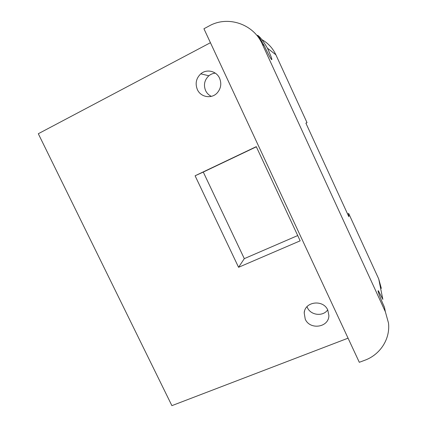 <?xml version="1.0" encoding="UTF-8"?>
<svg xmlns="http://www.w3.org/2000/svg" width="427" height="427" viewBox="0 0 427 427"><rect width="100%" height="100%" fill="white"/><g stroke="black" fill="none" stroke-linecap="round" stroke-linejoin="round"><path stroke-width="0.64" d="M300.17 240.828L256.275 146.648L195.096 175.78L238.57 267.297L300.17 240.828M262.322 44.184C253.547 23.955 227.863 15.324 209.177 25.94L203.93 28.753L359.304 362.299L364.674 360.303C380.131 354.773 390.411 339.006 388.49 323.02L385.367 311.774L262.322 44.184L264.201 45.657C267.66 53.06 270.12 57.714 271.572 59.615C272.501 60.154 271.129 56.348 267.457 48.203L275.879 54.789L307.029 122.672L305.881 123.12L348.848 216.735L348.704 213.516L378.706 278.9L381.338 288.39M378.706 278.9L382.854 299.37L378.338 290.739L378.066 291.113C378.824 294.102 380.948 299.476 384.444 307.232L385.367 311.774M264.201 45.657C259.862 38.163 257.662 34.715 257.604 35.302L257.737 35.42C260.15 36.952 263.39 41.211 267.457 48.203M275.879 54.789C272.778 48.182 268.108 43.127 261.874 39.62M210.431 42.711L38.307 133.731L171.894 405.65L348.064 338.173M327.803 310.13L328.886 315.548C328.897 327.552 309.815 330.301 305.23 319.097L304.195 312.89C304.889 301.441 323.308 299.183 327.803 310.13M219.563 78.21C221.72 83.532 220.983 88.384 217.348 92.755C211.797 99.181 200.733 97.377 197.37 89.574C194.995 83.532 196.137 78.285 200.781 73.839C206.583 68.71 216.425 70.973 219.563 78.21M215.309 73.145C212.913 73.353 210.762 74.229 208.867 75.771C204.464 79.966 203.375 84.914 205.606 90.615C206.876 93.235 208.792 95.152 211.365 96.358M307.002 306.709L307.36 307.552C310.653 315.377 322.977 316.834 327.68 309.879M348.704 213.516L347.589 213.996M297.715 235.555L244.308 258.645L203.284 172.065L195.096 175.78M307.029 122.672L305.919 123.2M256.344 146.803L203.284 172.065M244.308 258.645L238.57 267.297M304.52 311.214L304.195 312.89M208.867 75.771L200.781 73.839M378.028 290.862L378.338 290.739"/></g></svg>
